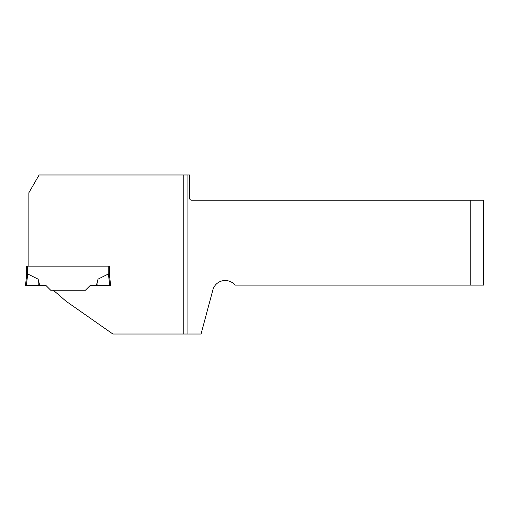 <?xml version="1.0" encoding="UTF-8"?>
<svg xmlns="http://www.w3.org/2000/svg" width="509" height="509" viewBox="0 0 509 509"><rect width="100%" height="100%" fill="white"/><g stroke="black" fill="none" stroke-linecap="round" stroke-linejoin="round"><path stroke-width="0.76" d="M109.581 276.495L108.379 273.982L98.002 279.155L96.392 285.434L90.22 285.434L110.676 285.434L109.613 276.762L109.613 266.143L28.86 266.143L28.86 192.752L39.117 174.981L189.52 174.981L189.52 198.077A2.131 2.131 0 0 0 191.645 200.209L470.768 200.209L470.768 285.116L235.043 285.116A12.782 12.782 0 0 0 212.857 289.971L201.055 334.019L112.877 334.019L111.764 333.236M109.613 266.143L26.513 266.143L26.513 276.762L27.747 273.982L38.124 279.155L39.734 285.434L45.905 285.434L50.709 290.238L85.423 290.238L90.22 285.434L85.423 290.238L53.343 290.238L66.017 301.207L112.877 334.019M183.813 334.019L183.813 174.981M470.768 285.116L483.55 285.116L483.55 200.209L470.768 200.209M26.551 276.495L27.747 273.982L26.341 285.434L38.232 285.434L25.45 285.434L26.551 276.495L25.45 285.434M108.761 266.143L108.761 274.485L108.379 273.982L109.785 285.434M39.734 285.434L38.232 285.434L38.124 279.155M98.002 279.155L97.893 285.434M187.929 174.981L187.929 334.019M27.365 266.143L27.365 274.485"/></g></svg>
